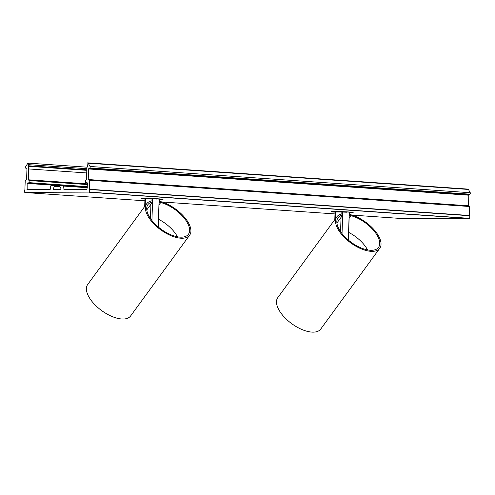 <?xml version="1.0" encoding="UTF-8"?>
<svg xmlns="http://www.w3.org/2000/svg" width="495" height="495" viewBox="0 0 495 495"><rect width="100%" height="100%" fill="white"/><g stroke="black" fill="none" stroke-linecap="round" stroke-linejoin="round"><path stroke-width="0.74" d="M144.936 199.021A11.026 0.402 1.9 0 1 144.336 198.978A11.026 0.402 1.9 0 1 141.025 198.582A11.026 0.402 1.9 0 1 147.776 198.433A11.026 0.402 1.9 0 1 159.743 198.91A11.026 0.402 1.9 0 1 163.059 199.312A11.026 0.402 1.9 0 1 159.124 199.491M54.481 186.349L54.295 185.755L50.83 185.767L50.174 189.566L27.176 189.665L27.132 183.404L29.087 182.636L29.155 180.551L28.314 179.79L28.679 168.937A3.799 2.654 -86.1 0 0 27.992 166.271L28.661 164.68A0.953 0.662 -86.1 0 0 27.683 163.468L25.647 166.753A0.953 0.662 -86.1 0 0 25.827 168.226L26.94 169.222L26.588 179.803L25.239 180.564L24.868 189.771A2.091 1.46 -86.1 0 0 24.75 192.376L89.23 192.097A2.091 1.46 -86.1 0 0 89.286 189.486L89.527 180.285L88.228 179.53L88.574 168.95L89.756 167.941A0.953 0.662 -86.1 0 0 90.028 166.475L88.215 163.202A0.953 0.662 -86.1 0 0 87.157 164.427L87.72 166.004A3.799 2.654 -86.1 0 0 86.86 168.684L86.501 179.537L85.61 180.304L85.542 182.389L87.442 183.144L86.965 189.406L63.973 189.505L63.583 185.712L60.13 185.73L59.889 186.324L61.077 188.923L60.842 189.523L53.305 189.554L53.12 188.96L54.481 186.349L60.081 186.739M331.328 211.631L335.047 212.126A11.026 0.402 1.9 0 1 334.447 212.101A11.026 0.402 1.9 0 1 331.13 211.699A11.026 0.402 1.9 0 1 337.881 211.551A11.026 0.402 1.9 0 1 349.854 212.033A11.026 0.402 1.9 0 1 353.17 212.429A11.026 0.402 1.9 0 1 349.235 212.609M87.751 162.861L467.967 189.102A0.953 0.662 93.9 0 1 468.431 189.443L470.25 192.71A0.953 0.662 93.9 0 1 469.972 194.182L468.796 195.191L468.548 206.081M89.304 179.908L469.507 206.149L469.501 215.727A2.091 1.46 93.9 0 1 469.452 218.338L405.145 218.765L352.044 215.096L405.176 218.765M335.059 211.99L334.799 219.607L335.053 211.996L348.956 211.971M347.125 212.231L334.88 211.81M334.577 212.101L335.047 212.095M349.235 212.504L352.978 212.349M350.565 212.083L349.724 212.033M367.538 249.907A24.521 11.762 36.2 0 0 348.579 232.359M348.332 239.809L348.697 240.366M336.891 223.047L342.707 215.09L341.971 213.995A26.606 12.765 36.2 0 0 336.798 216.878A26.606 12.765 36.2 0 0 339.267 231.264A26.606 12.765 36.2 0 0 361.065 248.781A26.606 12.765 36.2 0 0 379.764 248.273A26.606 12.765 36.2 0 0 374.14 229.816A26.606 12.765 36.2 0 0 350.12 214.558L350.85 215.653L349.049 218.122M349.124 215.919L350.12 214.558M342.707 215.09A25.09 12.041 36.2 0 0 338.023 217.775A25.09 12.041 36.2 0 0 351.178 242.296A25.09 12.041 36.2 0 0 378.539 247.376A25.09 12.041 36.2 0 0 373.335 230.088A25.09 12.041 36.2 0 0 350.85 215.653M336.798 216.878L277.763 297.662A26.606 12.765 36.2 0 0 280.238 312.048A26.606 12.765 36.2 0 0 302.037 329.565A26.606 12.765 36.2 0 0 320.735 329.057L379.764 248.273M144.955 198.872L144.689 206.489L144.942 198.879L158.852 198.854M157.014 199.114L152.658 198.656L144.868 198.724M141.217 198.52L144.466 198.978M159.124 199.386L162.874 199.231M160.454 198.965L159.613 198.91M177.427 236.783A24.521 11.762 36.2 0 0 158.468 219.236M158.221 226.691L158.586 227.242M146.78 209.929L152.596 201.972L151.86 200.871A26.606 12.765 36.2 0 0 146.687 203.754A26.606 12.765 36.2 0 0 149.162 218.14A26.606 12.765 36.2 0 0 170.961 235.663A26.606 12.765 36.2 0 0 189.653 235.156A26.606 12.765 36.2 0 0 184.029 216.692A26.606 12.765 36.2 0 0 160.009 201.434L160.745 202.535L158.938 204.998M159.013 202.795L160.009 201.434M152.596 201.972A25.09 12.041 36.2 0 0 147.912 204.652A25.09 12.041 36.2 0 0 161.067 229.173A25.09 12.041 36.2 0 0 188.428 234.259A25.09 12.041 36.2 0 0 183.224 216.965A25.09 12.041 36.2 0 0 160.745 202.535M146.687 203.754L87.658 284.545A26.606 12.765 36.2 0 0 90.133 298.93A26.606 12.765 36.2 0 0 111.926 316.447A26.606 12.765 36.2 0 0 130.624 315.94L189.653 235.156M59.852 186.139L54.308 185.755L59.852 186.139M60.935 189.498L53.12 188.96M63.836 186.089L87.293 187.71M68.91 189.486L63.737 189.127M87.299 187.351L63.608 185.712L87.299 187.351M87.417 183.874L28.314 179.79M87.405 184.208L28.927 180.174L87.405 184.208M87.312 187.054L28.809 183.02M87.324 186.658L29.087 182.636M87.392 184.567L29.155 180.551M60.755 185.724L27.132 183.404M87.306 187.16L27.411 183.026M32.113 189.647L26.94 189.288M349.835 214.948L349.154 214.898L349.835 214.948M334.985 213.92L161.933 201.979L334.985 213.92M159.724 201.824L159.05 201.781L159.724 201.824M24.942 192.524L144.88 200.803L24.954 192.524M86.804 170.329L27.992 166.271M86.823 169.816L27.998 165.757M86.718 172.947L28.679 168.937M86.86 168.696L28.661 164.68M89.286 189.486L469.501 215.727M469.452 215.486L89.23 189.245M89.527 180.285L469.749 206.526M468.443 205.772L88.228 179.53M88.574 168.95L468.796 195.191M87.374 182.878L85.796 182.766L87.374 182.878M469.452 218.338L89.23 192.097M89.013 192.246L469.235 218.487M468.963 194.851L88.741 168.609M469.972 194.182L89.756 167.941M468.431 189.443L88.215 163.202M470.25 192.71L90.028 166.475M348.833 212.275L349.371 212.256L348.325 240.05L349.229 212.435M335.363 218.833L335.468 211.761M341.154 214.162L341.098 211.736M342.645 215.003L342.769 211.78M341.049 217.361L340.572 231.66M342.026 233.628L342.639 215.177M159.118 199.299L158.202 226.92L159.266 199.132L158.722 199.151M145.258 205.716L145.357 198.644M151.043 201.044L150.994 198.619M152.534 201.886L152.658 198.656M150.938 204.237L150.468 218.542M151.922 220.504L152.528 202.059M28.24 163.127L87.126 167.186M469.507 206.149L89.292 179.908"/></g></svg>
